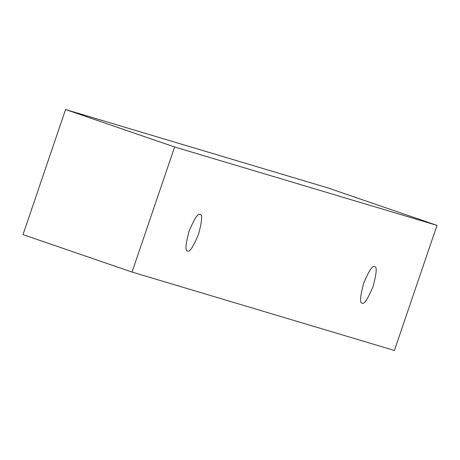<?xml version="1.0" encoding="UTF-8"?>
<svg xmlns="http://www.w3.org/2000/svg" width="460" height="460" viewBox="0 0 460 460"><rect width="100%" height="100%" fill="white"/><g stroke="black" fill="none" stroke-linecap="round" stroke-linejoin="round"><path stroke-width="0.69" d="M394.416 350.474L132.043 272.067L23 234.617L132.043 272.067L174.627 146.976L65.584 109.526L23 234.617L65.584 109.526L174.627 146.976L437 225.383L327.957 187.933L65.584 109.526L327.957 187.933L437 225.383L394.416 350.474L437 225.383L174.627 146.976L132.043 272.067L394.416 350.474M374.549 266.737C377.154 266.38 376.677 272.906 373.129 286.321C367.735 299.184 364.084 304.761 362.187 303.054C359.582 303.416 360.059 296.89 363.607 283.475C369 270.612 372.652 265.035 374.549 266.737C372.652 265.035 369 270.612 363.607 283.475C360.059 296.89 359.582 303.416 362.187 303.054C364.084 304.761 367.735 299.184 373.129 286.321C376.677 272.906 377.154 266.38 374.549 266.737L374.601 266.754M199.991 214.573C202.59 214.21 202.118 220.742 198.565 234.151C193.171 247.014 189.526 252.597 187.623 250.89C185.023 251.252 185.495 244.72 189.048 231.311C194.442 218.448 198.087 212.865 199.991 214.573C198.087 212.865 194.442 218.448 189.048 231.311C185.495 244.72 185.023 251.252 187.623 250.89C189.526 252.597 193.171 247.014 198.565 234.151C202.118 220.742 202.59 214.21 199.991 214.573L200.037 214.59"/></g></svg>
